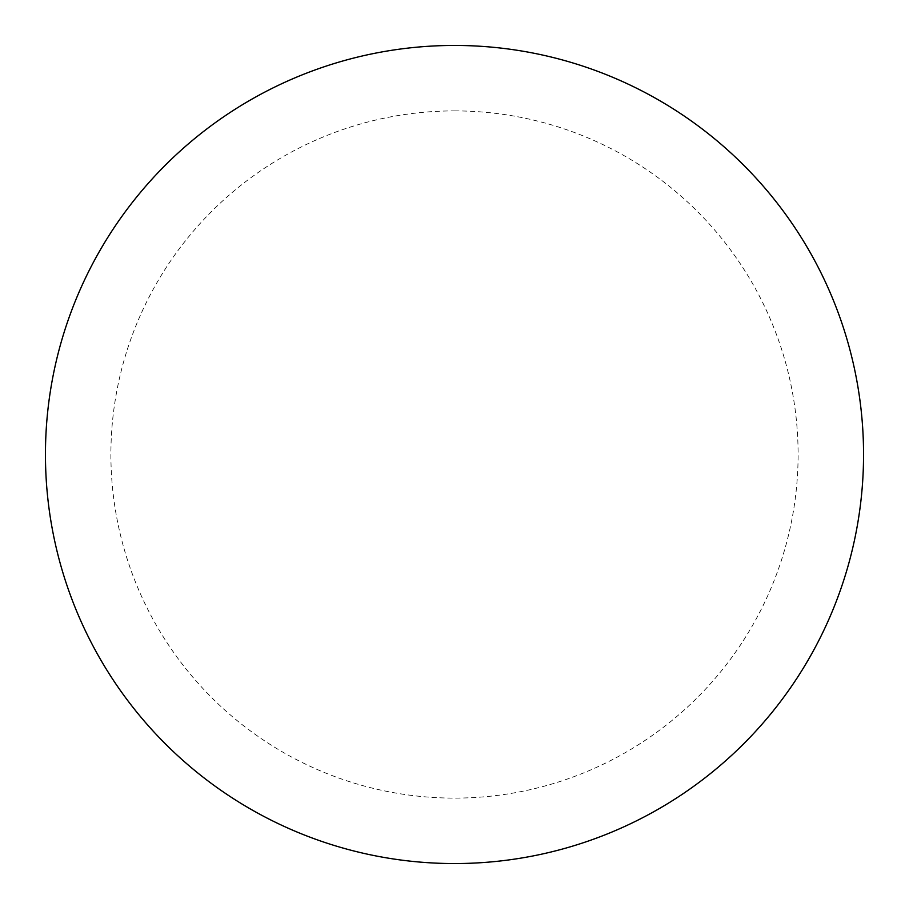 <?xml version="1.0" encoding="UTF-8"?>
<svg xmlns="http://www.w3.org/2000/svg" width="909" height="909" viewBox="0 0 909 909"><rect width="100%" height="100%" fill="white"/><g stroke="black" fill="none" stroke-linecap="round" stroke-linejoin="round"><path stroke-width="0.68" stroke-dasharray="4.54 3.41" d="M454.5 45.45A409.05 409.05 0 0 1 863.55 454.5A409.05 409.05 0 0 1 454.5 863.55A409.05 409.05 0 0 1 45.45 454.5A409.05 409.05 0 0 1 454.5 45.45A409.05 409.05 0 0 1 863.55 454.5A409.05 409.05 0 0 1 454.5 863.55M45.45 454.5A409.05 409.05 0 0 0 454.5 863.55A409.05 409.05 0 0 0 863.55 454.5A409.05 409.05 0 0 0 454.5 45.45A409.05 409.05 0 0 0 45.45 454.5M454.5 110.898A343.602 343.602 0 0 1 798.102 454.5A343.602 343.602 0 0 1 454.5 798.102A343.602 343.602 0 0 1 110.898 454.5A343.602 343.602 0 0 1 454.5 110.898"/><path stroke-width="1.36" d="M454.5 45.45A409.05 409.05 0 0 1 863.55 454.5A409.05 409.05 0 0 1 454.5 863.55A409.05 409.05 0 0 1 45.45 454.5A409.05 409.05 0 0 1 454.5 45.45M45.45 454.5A409.05 409.05 0 0 0 454.5 863.55A409.05 409.05 0 0 0 863.55 454.5A409.05 409.05 0 0 0 454.5 45.45A409.05 409.05 0 0 0 45.45 454.5"/></g></svg>
